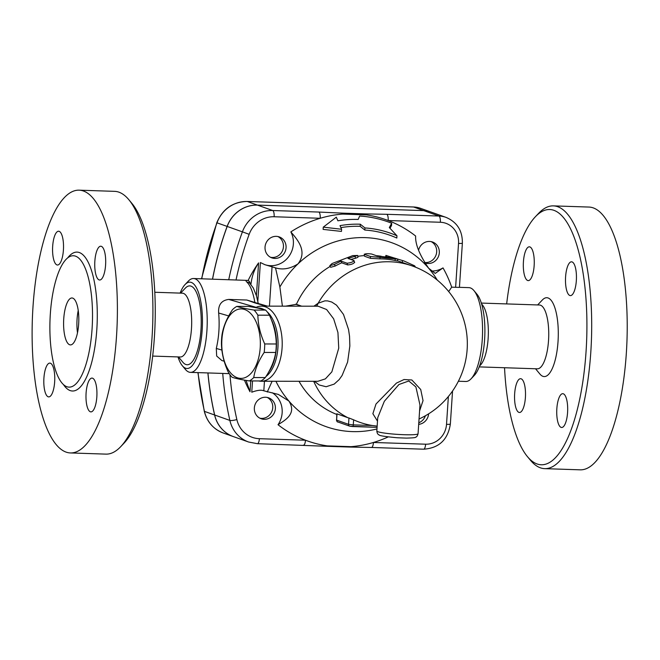 <?xml version="1.0" encoding="UTF-8"?>
<svg xmlns="http://www.w3.org/2000/svg" width="660" height="660" viewBox="0 0 660 660"><rect width="100%" height="100%" fill="white"/><g stroke="black" fill="none" stroke-linecap="round" stroke-linejoin="round"><path stroke-width="0.99" d="M459.352 287.323L468.889 287.636A46.951 15.155 91.9 0 1 473.962 290.623A46.951 15.155 91.9 0 1 482.245 339.859A46.951 15.155 91.9 0 1 471.042 378.84A46.951 15.155 91.9 0 1 465.779 381.48L458.395 381.241M471.042 378.84L474.301 375.416A43.197 13.942 -88.1 0 0 484.605 339.553A43.197 13.942 -88.1 0 0 476.99 294.253L473.962 290.623M459.129 287.397L451.696 287.158L448.676 291.53M481.602 303.955L482.501 305.036A31.928 10.304 91.9 0 1 488.301 335.255A31.928 10.304 91.9 0 1 480.513 365.021L479.548 366.044M481.338 303.08L539.451 305.002A31.928 10.304 91.9 0 1 548.691 337.252A31.928 10.304 91.9 0 1 537.339 368.825L479.218 366.894M537.636 304.945L542.388 299.953A39.435 12.73 91.9 0 1 558.228 337.573A39.435 12.73 91.9 0 1 539.929 374.055L535.524 368.758M180.114 293.106A43.197 13.942 91.9 0 1 185.031 284.584A43.197 13.942 91.9 0 1 202.158 330.198A43.197 13.942 91.9 0 1 182.341 365.747A43.197 13.942 91.9 0 1 177.994 356.92M182.341 365.747L185.369 369.377A46.951 15.155 -88.1 0 0 190.443 372.364A46.951 15.155 -88.1 0 0 206.91 330.742A46.951 15.155 -88.1 0 0 193.553 278.52A46.951 15.155 -88.1 0 0 192.662 278.57A46.951 15.155 -88.1 0 0 188.29 281.16L185.031 284.584M180.584 293.123L185.328 288.131A39.435 12.73 91.9 0 1 201.168 325.743A39.435 12.73 91.9 0 1 182.869 362.233L178.464 356.936M193.553 278.52L246.84 280.376C245.759 280.483 245.792 281.077 246.947 282.15A5.074 4.612 -46.1 0 1 249.843 283.346A5.074 4.612 -46.1 0 1 249.868 283.371M224.202 361.218L221.884 360.55L216.67 356.02L216.298 348.447C218.955 337.177 219.739 325.363 218.65 313.013C218.08 304.862 221.447 300.341 228.739 299.425L246.832 300.028L258.299 303.509A13.142 11.954 106.1 0 0 255.519 303.088L266.104 306.133M152.674 356.078L180.279 356.994A31.928 10.304 -88.1 0 0 191.639 325.429A31.928 10.304 -88.1 0 0 182.391 293.18L154.795 292.264M50.325 314.012A65.728 21.219 91.9 0 1 73.375 255.742A65.728 21.219 91.9 0 1 92.408 322.138A65.728 21.219 91.9 0 1 69.028 387.131A65.728 21.219 91.9 0 1 50.325 314.012M78.656 324.093A23.471 7.582 91.9 0 1 70.422 344.899A23.471 7.582 91.9 0 1 63.624 321.189A23.471 7.582 91.9 0 1 71.981 297.974A23.471 7.582 91.9 0 1 78.656 324.093M120.664 446.713L123.915 443.289A127.702 41.233 -88.1 0 0 155.042 324.217A127.702 41.233 -88.1 0 0 131.868 203.346L128.84 199.708A131.456 42.446 91.9 0 1 152.699 324.134A131.456 42.446 91.9 0 1 120.664 446.713A131.456 42.446 91.9 0 1 105.93 454.121L70.397 452.941A131.456 42.446 91.9 0 1 33 306.71A131.456 42.446 91.9 0 1 79.109 190.171A131.456 42.446 91.9 0 1 117.175 322.963A131.456 42.446 91.9 0 1 70.397 452.941M79.109 190.171L114.634 191.35A131.456 42.446 91.9 0 1 128.84 199.708M54.656 381.901A16.904 5.453 91.9 0 1 48.724 396.891A16.904 5.453 91.9 0 1 43.832 379.813A16.904 5.453 91.9 0 1 49.846 363.107A16.904 5.453 91.9 0 1 54.656 381.901M56.933 264.908A16.904 5.453 91.9 0 1 52.627 247.071A16.904 5.453 91.9 0 1 58.6 231.231A16.904 5.453 91.9 0 1 63.5 248.3A16.904 5.453 91.9 0 1 57.486 265.015A16.904 5.453 91.9 0 1 56.933 264.908M94.85 261.203A16.904 5.453 91.9 0 1 100.782 246.221A16.904 5.453 91.9 0 1 105.674 263.299A16.904 5.453 91.9 0 1 99.66 280.005A16.904 5.453 91.9 0 1 94.85 261.203M92.573 378.205A16.904 5.453 91.9 0 1 96.88 396.041A16.904 5.453 91.9 0 1 90.898 411.881A16.904 5.453 91.9 0 1 86.006 394.812A16.904 5.453 91.9 0 1 92.02 378.097A16.904 5.453 91.9 0 1 92.573 378.205M78.235 310.489A23.471 7.582 -88.1 0 0 77.492 332.83M233.401 436.606A31.928 30.055 -70.4 0 1 233.368 436.598A31.928 30.055 -70.4 0 1 214.599 414.991A319.25 300.564 -70.4 0 1 207.892 372.941M212.495 279.147A319.25 300.564 -70.4 0 1 227.131 226.413A31.928 30.055 -70.4 0 1 257.441 205.095L423.67 210.598A26.293 24.75 -70.4 0 1 430.749 211.942A26.293 24.75 -70.4 0 1 430.774 211.951M257.548 308.038A35.681 19.825 90.1 0 1 260.593 308.698M271.186 319.349A35.681 19.825 90.1 0 1 268.62 372.116M249.364 380.935L260.923 380.952A38.965 21.648 -89.9 0 0 265.295 377.57C270.889 369.204 274.362 360.838 275.723 352.465A38.965 21.648 -89.9 0 0 276.136 348.249A38.965 21.648 -89.9 0 0 276.284 343.975C276.119 334.381 273.834 324.794 269.437 315.191A38.965 21.648 -89.9 0 0 265.634 310.084C261.987 308.863 256.228 307.634 248.35 306.413L236.791 306.397C240.438 307.618 246.196 308.839 254.075 310.068A38.965 21.648 90.1 0 1 257.878 315.183C258.043 324.769 260.329 334.364 264.726 343.959A38.965 21.648 90.1 0 1 264.577 348.233A38.965 21.648 90.1 0 1 264.165 352.448C258.572 360.814 255.09 369.188 253.737 377.561A38.965 21.648 90.1 0 1 249.364 380.935C241.494 379.706 235.727 378.485 232.089 377.264A38.965 21.648 90.1 0 1 228.286 372.149C223.88 362.554 221.603 352.96 221.43 343.373A38.965 21.648 90.1 0 1 221.999 334.884C223.361 326.51 226.834 318.137 232.427 309.771A38.965 21.648 90.1 0 1 236.791 306.397M260.213 347.737A34.741 19.297 -89.9 0 0 233.459 311.751A34.741 19.297 -89.9 0 0 229.482 371.506A34.741 19.297 -89.9 0 0 260.213 347.737M265.295 377.57L253.737 377.561M275.723 352.465L264.165 352.448M265.634 310.084L254.075 310.068M269.437 315.191L257.878 315.183M276.284 343.975L264.726 343.959M267.019 311.677A35.681 19.825 90.1 0 1 277.909 347.87A35.681 19.825 90.1 0 1 265.988 376.497M257.392 308.005L258.274 308.005A35.681 19.825 90.1 0 1 264.182 309.631M431.178 241.626A11.113 10.461 -70.4 0 1 436.153 254.677A11.113 10.461 -70.4 0 1 424.504 262.498M277.934 236.552A11.113 10.461 -70.4 0 1 282.785 249.967A11.113 10.461 -70.4 0 1 270.55 257.301M267.242 397.435A11.113 10.461 -70.4 0 1 272.365 410.017A11.113 10.461 -70.4 0 1 261.509 418.382A11.113 10.461 -70.4 0 1 259.867 418.192M425.403 415.759A11.113 10.461 -70.4 0 1 418.795 422.771M431.401 271.021A22.539 21.219 109.6 0 0 443.017 267.902A117.373 110.5 -70.4 0 1 451.696 287.158M264.693 264.611A22.539 21.219 109.6 0 0 288.214 257.301A22.539 21.219 109.6 0 0 290.837 231.899A117.373 110.5 -70.4 0 1 320.215 218.278A117.373 110.5 -70.4 0 1 342.647 214.087L366.415 214.879A117.373 110.5 -70.4 0 1 388.187 220.531A117.373 110.5 -70.4 0 1 415.643 236.032C415.181 244.159 419.512 254.875 428.637 268.207A97.655 91.938 -70.4 0 1 437.283 280.096M418.588 250.14A11.113 10.461 -70.4 0 1 429.528 241.436A11.113 10.461 -70.4 0 1 432.523 241.997A11.113 10.461 -70.4 0 1 438.653 255.973A11.113 10.461 -70.4 0 1 425.073 262.944A11.113 10.461 -70.4 0 1 424.693 262.796M446.011 217.371A26.293 24.75 109.6 0 0 438.941 216.035L386.768 214.302A5.635 1.815 91.9 0 1 388.187 220.531L440.36 222.263A20.658 19.445 -70.4 0 1 458.535 243.424A5.635 0.544 -176.2 0 0 462.371 243.16C462.544 230.711 457.091 222.107 446.011 217.371L430.807 211.959A26.293 24.75 109.6 0 0 423.728 210.623L257.499 205.12A31.928 30.055 109.6 0 0 227.188 226.438A319.25 300.564 109.6 0 0 212.561 279.147M207.95 372.941A319.25 300.564 109.6 0 0 214.665 415.008A31.928 30.055 109.6 0 0 233.425 436.615L248.638 442.027L257.408 443.685A5.635 1.815 91.9 0 0 259.388 438.694A26.293 24.75 -70.4 0 1 236.858 419.562A313.615 295.259 -70.4 0 1 229.952 374.69M265.039 247.046A11.113 10.461 -70.4 0 1 279.279 236.923A11.113 10.461 -70.4 0 1 285.409 250.899A11.113 10.461 -70.4 0 1 271.829 257.862A11.113 10.461 -70.4 0 1 265.039 247.046M264.132 419.323A11.113 10.461 -70.4 0 1 261.146 418.753A11.113 10.461 -70.4 0 1 255.007 404.778A11.113 10.461 -70.4 0 1 268.587 397.815A11.113 10.461 -70.4 0 1 275.162 410.231A11.113 10.461 -70.4 0 1 264.132 419.323M428.612 413.845A11.113 10.461 -70.4 0 1 418.688 424.355M290.837 231.899C297.875 240.075 307.552 251.361 297.998 263.876C290.342 268.752 282.843 270.088 275.509 267.869L264.858 264.676L260.387 262.531L257.821 301.224M252.524 380.944L251.773 392.213C257.235 390.2 261.253 389.722 263.818 390.802L278.347 394.424L288.89 401.032C296.794 413.383 285.937 419.793 278.025 424.718A22.539 21.219 109.6 0 0 272.291 392.766M275.509 267.869L279.873 286.993A97.655 91.938 -70.4 0 1 297.998 263.876A97.655 91.938 -70.4 0 1 428.637 268.207L435.237 273.413L443.017 267.902M391.693 223.253A116.044 109.246 109.6 0 0 359.65 216.026L358.174 219.45A113.083 106.466 109.6 0 0 337.895 220.795L336.303 217.165L323.276 227.147L341.599 229.259L340.015 225.629A109.139 102.754 -70.4 0 1 360.294 224.21L364.963 227.939A106.186 99.965 -70.4 0 1 396.965 235.785L389.317 227.551L391.693 223.253L391.545 225.489L389.994 228.261M396.965 235.785L396.817 238.037A104.066 97.969 109.6 0 0 364.823 230.043L360.154 226.322A107.019 100.757 109.6 0 0 340.882 227.609M341.599 229.259L341.459 231.412L323.128 229.391L323.276 227.147M248.102 280.525L249.315 281.341A5.074 4.736 -95.9 0 0 246.84 280.376L248.102 280.525A117.373 110.5 -70.4 0 1 258.58 262.894C254.941 268.397 252.565 274.411 251.452 280.921L250.891 284.468M246.073 380.399L250.024 391.735A117.373 110.5 -70.4 0 1 244.439 380.119M303.32 445.178A5.635 1.815 -88.1 0 0 303.501 445.211A5.635 1.815 -88.1 0 0 305.481 440.22A117.373 110.5 -70.4 0 1 278.025 424.718M376.975 428.959A97.655 91.938 -70.4 0 1 288.89 401.032A97.655 91.938 -70.4 0 1 275.929 381.265M272.118 381.257L267.259 392.024M360.294 224.21L360.154 226.322M364.963 227.939L364.823 230.043M404.11 261.046L386.999 255.75L404.11 261.046L414.62 265.815L415.561 267.185M385.522 257.227L385.927 255.395L386.999 255.75L386.776 256.757M314.383 381.315L319.3 385.011L326.123 386.735L334.207 384.103L339.166 379.607L342.103 375.474L347.597 362.092L349.858 345.964L349.552 336.41L348.546 329.505L343.497 314.44L336.517 305.159L331.749 302.041L327.591 300.894L324.893 300.853L318.137 303.237A82.632 77.797 -70.4 0 1 412.393 265.988L397.444 260.774M353.991 260.576C353.199 261.921 350.889 262.804 347.069 263.224L341.104 261.104L334.422 264.396L329.802 265.7L332.038 263.546L352.737 255.618L357.72 255.453L348.026 258.456L353.991 260.576L354.667 262.515M354.469 262.35C353.727 263.678 351.466 264.545 347.704 264.94L341.74 262.82A82.632 77.797 109.6 0 0 335.197 266.038L330.652 267.3L329.802 265.7M341.74 262.82L341.104 261.104M357.72 255.453L357.959 257.293L355.443 258.283A82.632 77.797 109.6 0 0 350.905 259.479M394.944 260.477L395.356 258.646C399.11 259.421 398.31 259.141 392.972 257.796L377.066 255.956L371.695 254.042C367.736 253.506 365.302 253.613 364.419 254.356L370.384 256.476L397.881 259.141L397.394 260.956L394.944 260.477A82.632 77.797 109.6 0 0 379.97 258.877L370.466 258.34L364.501 256.22L364.229 254.215L364.501 256.22M386.768 214.302L365.12 213.898A5.635 2.838 90.5 0 1 366.415 214.879M320.215 218.278A5.635 1.815 -88.1 0 0 318.805 212.05L272.712 210.523A5.635 1.815 91.9 0 1 274.131 216.752L320.215 218.278M342.647 214.087A5.635 0.726 -86.9 0 0 342.367 213.139L318.805 212.05M388.187 436.92A117.373 110.5 -70.4 0 1 373.445 442.472A5.635 1.815 91.9 0 1 371.473 447.463A5.635 1.815 91.9 0 1 371.44 447.463L349.957 447.059A5.635 2.838 90.5 0 1 349.924 447.059M452.545 391.017L450.351 424.066A5.635 0.544 -176.2 0 1 446.523 424.331A20.658 19.445 -70.4 0 1 425.617 444.196L373.445 442.472A117.373 110.5 -70.4 0 1 351.021 446.663A5.635 2.838 90.5 0 1 349.957 447.059L326.947 446.3A5.635 0.726 -86.9 0 0 327.253 445.88A117.373 110.5 -70.4 0 1 305.481 440.22L259.388 438.694M326.882 446.267A5.635 0.726 -86.9 0 0 326.947 446.3L257.408 443.685M351.021 446.663L327.253 445.88M336.41 419.966C336.889 421.501 337.334 422.161 337.755 421.921A1.881 1.766 -70.4 0 1 336.608 420.098L336.823 413.803L347.762 417.664A75.397 24.346 -88.1 0 0 348.959 417.995L353.62 419.826A82.285 77.468 109.6 0 0 372.347 425.51L377.165 426.121M347.762 417.664A82.632 77.797 -70.4 0 1 313.682 381.315M285.648 306.158L296.398 304.31A82.632 77.797 -70.4 0 1 330.182 266.417M357.835 256.336A82.632 77.797 -70.4 0 1 364.287 255.585M376.241 255.659A82.632 77.797 -70.4 0 1 381.233 256.262M336.781 414.455A82.632 77.797 -70.4 0 1 299.013 381.298M296.398 304.31L301.67 306.182M316.346 306.199A11.269 8.836 -122.3 0 0 318.137 303.237L313.912 306.199M376.835 431.005C377.058 433.273 377.866 434.602 379.252 434.973C379.153 435.691 385.151 436.615 397.246 437.761L406.395 438.108C412.805 437.935 415.833 437.646 415.47 437.233C416.592 437.143 417.45 435.98 418.06 433.744A20.658 2.005 -176.2 0 1 397.32 434.371A20.658 2.005 -176.2 0 1 376.835 431.005L377.718 417.714L384.334 401.28L398.937 384.508L408.787 380.993L415.907 386.95L419.974 404.984M419.578 410.965L423.035 400.628L420.717 389.499L411.856 379.987L404.06 379.525L396.437 383.097L376.002 404.011L372.875 413.696L377.495 421.146M258.687 380.952A37.562 20.864 -89.9 0 0 261.302 381.249A37.562 20.864 -89.9 0 0 282.067 348.092A37.562 20.864 -89.9 0 0 261.401 306.133A37.562 20.864 -89.9 0 0 255.527 307.642M279.873 286.993L282.397 306.158M249.315 281.341L250.627 284.163M504.537 367.736A127.702 41.233 -88.1 0 0 527.464 456.654A127.702 41.233 -88.1 0 0 586.707 338.514A127.702 41.233 -88.1 0 0 535.417 216.711A127.702 41.233 -88.1 0 0 506.657 303.922M561.091 427.375A16.904 5.453 91.9 0 1 556.792 409.538A16.904 5.453 91.9 0 1 562.765 393.69A16.904 5.453 91.9 0 1 563.318 393.797A16.904 5.453 91.9 0 1 567.625 411.634A16.904 5.453 91.9 0 1 561.643 427.482A16.904 5.453 91.9 0 1 561.091 427.375M576.337 280.615A16.904 5.453 91.9 0 1 570.405 295.606A16.904 5.453 91.9 0 1 565.595 276.804A16.904 5.453 91.9 0 1 571.527 261.814A16.904 5.453 91.9 0 1 576.337 280.615M529.906 246.931A16.904 5.453 91.9 0 1 534.204 264.759A16.904 5.453 91.9 0 1 528.231 280.607A16.904 5.453 91.9 0 1 527.678 280.5A16.904 5.453 91.9 0 1 523.372 262.663A16.904 5.453 91.9 0 1 529.353 246.823A16.904 5.453 91.9 0 1 529.906 246.931M514.66 393.682A16.904 5.453 91.9 0 1 520.591 378.7A16.904 5.453 91.9 0 1 525.401 397.501A16.904 5.453 91.9 0 1 519.469 412.483A16.904 5.453 91.9 0 1 514.66 393.682M535.417 216.711L538.667 213.287A131.456 42.446 91.9 0 1 553.402 205.879L588.934 207.058A131.456 42.446 91.9 0 1 627 339.85A131.456 42.446 91.9 0 1 580.222 469.829L544.698 468.649A131.456 42.446 91.9 0 1 530.491 460.292L527.464 456.654M553.402 205.879A131.456 42.446 91.9 0 1 591.476 338.671A131.456 42.446 91.9 0 1 544.698 468.649M246.947 282.15A46.951 15.155 91.9 0 1 254.834 302.288M63.434 384.557A69.481 22.432 -88.1 0 0 97.177 322.295A69.481 22.432 -88.1 0 0 67.633 257.945M227.131 226.413L216.777 222.742L201.531 278.784M214.599 414.991L204.46 411.386A319.25 300.564 -70.4 0 1 198.074 372.62M201.754 278.784A319.25 300.564 -70.4 0 1 216.991 222.808A31.928 30.055 -70.4 0 1 247.302 201.49A3.754 1.213 -88.1 0 0 247.178 201.465A3.754 1.213 -88.1 0 0 247.046 201.481M458.535 243.424L455.623 287.29M204.46 411.386A3.754 0.709 167.2 0 1 204.27 411.221C206.984 421.864 213.304 429.124 223.228 432.993A31.928 30.055 -70.4 0 1 204.46 411.386M413.284 206.993A3.754 1.213 91.9 0 1 413.407 206.976A3.754 1.213 91.9 0 1 413.531 206.993A26.293 24.75 -70.4 0 1 420.601 208.337L413.407 206.976L247.178 201.465C232.79 201.844 222.659 208.931 216.777 222.742M257.441 205.095L247.302 201.49L413.531 206.993L423.67 210.598M236.024 280.013A313.615 295.259 -70.4 0 1 249.166 234.316A26.293 24.75 -70.4 0 1 274.131 216.752M250.024 391.735L250.742 380.935M256.41 295.63L258.58 262.894M263.818 390.802L264.454 381.249M269.445 306.141L272.068 266.648M402.13 262.342L402.74 260.568M414.183 266.648L414.62 265.815M335.197 266.038L334.422 264.396M347.704 264.94L347.069 263.224M355.443 258.283L355.121 256.459M370.466 258.34L370.384 256.476M379.97 258.877L380.053 257.012M423.728 210.623L438.941 216.035A5.635 1.815 91.9 0 1 440.36 222.263M257.499 205.12L272.712 210.523A31.928 30.055 109.6 0 0 242.401 231.85L249.166 234.316M227.188 226.438L242.401 231.85A319.25 300.564 109.6 0 0 228.748 279.683M365.12 213.898L342.367 213.139M222.733 373.436A319.25 300.564 109.6 0 0 229.87 420.42L214.665 415.008M425.617 444.196A5.635 1.815 91.9 0 1 423.646 449.196L371.473 447.463M448.371 396.52L446.523 424.331M236.858 419.562A5.635 1.064 167.2 0 1 229.87 420.42A31.928 30.055 109.6 0 0 248.638 442.027M372.347 425.51L353.281 424.875A1.881 0.602 91.9 0 1 352.621 426.541A1.881 0.602 91.9 0 1 352.564 426.533L350.188 426.261M352.688 426.533L377.083 427.342L349.685 426.162A1.881 1.766 109.6 0 1 348.538 424.339L336.608 420.098L337.021 413.845M353.62 419.826L353.281 424.875L348.538 424.339L348.959 417.995M261.401 306.133L318.079 306.199L326.609 309.515L333.647 318.813L337.936 332.508L338.737 348.158L331.856 371.844L325.397 378.873L317.807 381.315M261.302 381.249L317.674 381.315M301.183 306.182L295.589 304.194M218.65 313.013L228.723 315.925M221.917 350.072L216.298 348.447M256.129 307.337L228.739 299.425M246.832 300.028L254.686 302.825A26.293 2.549 3.8 0 0 255.519 303.088M254.686 302.825A13.142 12.375 -70.4 0 1 258.2 303.484L258.225 303.493M190.443 372.364L229.226 373.651M197.893 372.611L204.27 411.221M233.368 436.598L223.228 432.993M430.749 211.942L420.601 208.337M462.371 243.16L459.434 287.323M450.351 424.066C447.892 439.758 438.991 448.132 423.646 449.196M337.755 421.921L349.685 426.162M418.06 433.744L419.983 404.893M419.042 419.001A82.632 82.632 0 0 0 412.393 265.988M267.407 306.141L258.299 303.509M249.843 283.346L253.267 287.941L256.476 295.853L258.258 303.501"/></g></svg>
